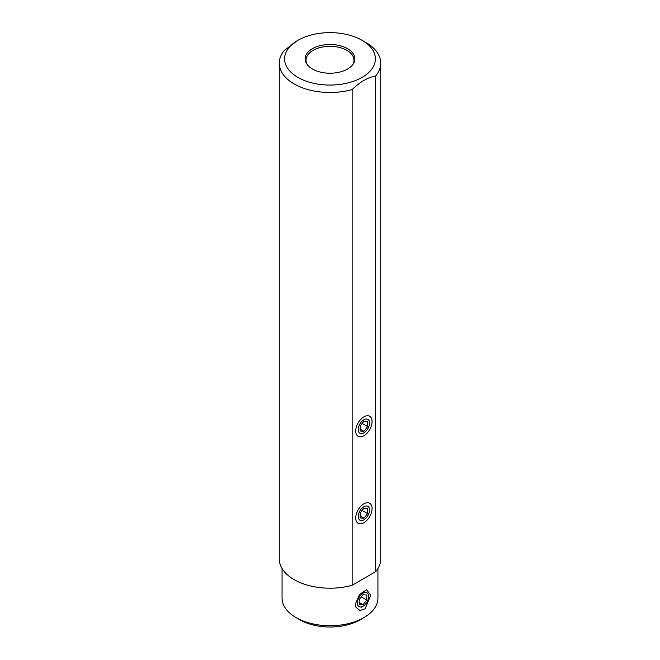 <?xml version="1.0" encoding="UTF-8"?>
<svg xmlns="http://www.w3.org/2000/svg" width="660" height="660" viewBox="0 0 660 660"><rect width="100%" height="100%" fill="white"/><g stroke="black" fill="none" stroke-linecap="round" stroke-linejoin="round"><path stroke-width="0.99" d="M377.933 568.507L377.933 598.051A47.932 27.67 180 0 1 363.891 617.62L360.129 619.798A42.603 24.601 180 0 1 299.871 619.798L296.109 617.62L299.871 619.798M355.336 604.147L355.888 607.134L359.906 610.508L365.087 608.842L370.689 595.287L366.663 589.735L359.543 594.462L355.336 604.147M363.891 617.62A47.932 27.67 180 0 1 296.109 617.62L296.109 617.62A47.932 27.67 180 0 1 282.067 598.051L282.067 568.507M352.151 585.263A50.729 29.287 180 0 1 279.271 558.921L279.271 63.195A50.729 29.287 0 0 0 352.151 89.546L352.151 585.263L375.639 571.708L375.639 75.982C367.826 77.41 359.997 81.931 352.151 89.546M362.101 40.318A45.4 26.21 0 0 0 310.175 35.269A45.4 26.21 180 0 0 297.899 40.318A45.4 26.21 180 0 0 303.674 80.206A45.4 26.21 180 0 0 370.846 70.29A45.4 26.21 0 0 0 362.101 40.318L365.871 42.487A50.729 29.287 180 0 1 380.729 63.195L380.729 558.921A50.729 29.287 180 0 1 375.639 571.708M355.707 431.013A11.575 6.682 120 0 0 356.251 434.074A11.575 6.682 120 0 0 365.376 434.726A11.575 6.682 120 0 0 372.075 421.567A11.575 6.682 120 0 0 366.811 415.775A11.575 6.682 120 0 0 355.707 431.013M355.707 517.985A11.575 6.682 120 0 0 356.251 521.045A11.575 6.682 120 0 0 365.376 521.697A11.575 6.682 120 0 0 372.075 508.538A11.575 6.682 120 0 0 366.811 502.747A11.575 6.682 120 0 0 355.707 517.985M380.729 63.195A50.729 29.287 180 0 1 375.639 75.982M297.899 40.318L284.361 50.407A50.729 29.287 0 0 0 279.271 63.195M347.597 48.691A24.89 14.372 180 0 1 352.721 64.713A24.89 14.372 180 0 1 312.403 69.011A24.89 14.372 180 0 1 307.279 64.713A24.89 14.372 180 0 1 315.884 47.017A24.89 14.372 180 0 1 347.597 48.691M307.725 65.257A23.966 13.835 180 0 1 306.034 60.151A23.966 13.835 180 0 1 320.826 47.371A23.966 13.835 180 0 1 346.945 50.366A23.966 13.835 0 0 1 353.966 60.151A23.966 13.835 0 0 1 352.275 65.257M368.659 594.973L368.659 596.458A7.986 4.612 120 0 0 363.008 593.2A7.986 4.612 120 0 0 357.365 602.984A7.986 4.612 -60 0 0 363.008 606.243L361.127 607.332M368.659 596.458A7.986 4.612 -60 0 1 363.008 606.243M366.778 595.031L363.008 594.701L359.246 599.379L359.246 604.403L363.008 604.741L366.778 600.055L366.778 595.031M366.778 600.055L361.267 596.871M363.008 604.741L359.246 602.563M369.542 508.142L369.542 509.998A7.986 4.612 120 0 0 363.891 506.74A7.986 4.612 120 0 0 358.24 516.524A7.986 4.612 -60 0 0 363.891 519.783L362.01 520.872M369.542 509.998A7.986 4.612 -60 0 1 363.891 519.783M367.661 508.571L363.891 508.241L360.129 512.919L360.129 517.943L363.891 518.282L367.661 513.595L367.661 508.571M367.661 513.595L362.142 510.411M363.891 518.282L360.129 516.104M369.542 421.171L369.542 423.027A7.986 4.612 120 0 0 363.891 419.768A7.986 4.612 120 0 0 358.24 429.553A7.986 4.612 -60 0 0 363.891 432.811L362.01 433.901M369.542 423.027A7.986 4.612 -60 0 1 363.891 432.811M367.661 421.608L363.891 421.27L360.129 425.956L360.129 430.972L363.891 431.31L367.661 426.624L367.661 421.608M367.661 426.624L362.142 423.439M363.891 431.31L360.129 429.14"/></g></svg>
